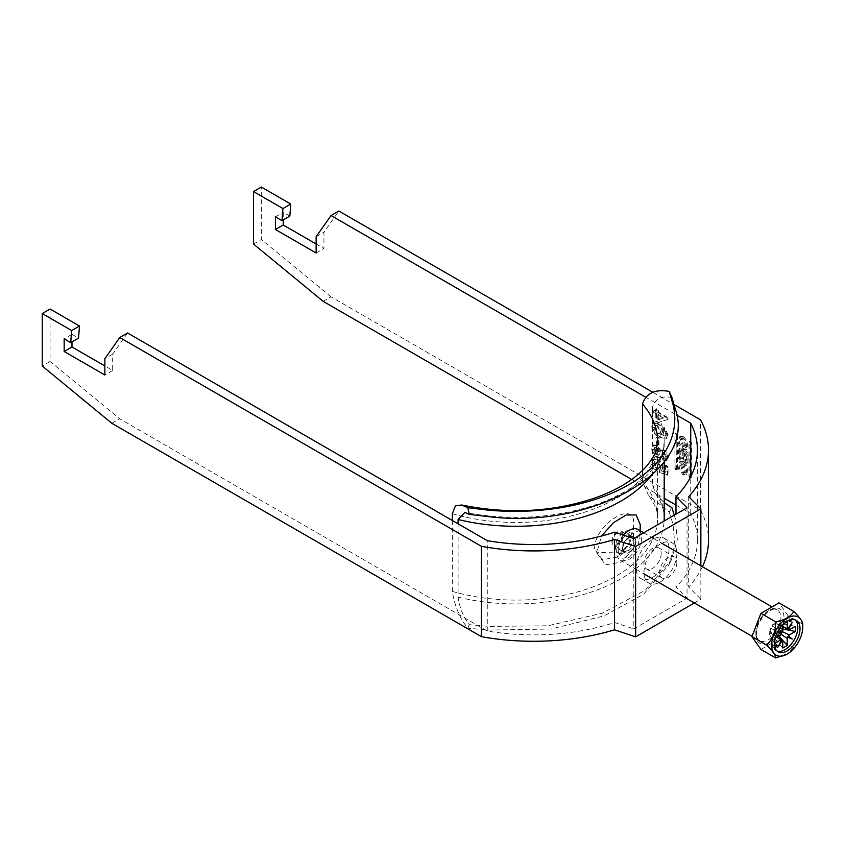 <?xml version="1.0" encoding="UTF-8"?>
<svg xmlns="http://www.w3.org/2000/svg" width="845" height="845" viewBox="0 0 845 845"><rect width="100%" height="100%" fill="white"/><g stroke="black" fill="none" stroke-linecap="round" stroke-linejoin="round"><path stroke-width="0.63" stroke-dasharray="4.22 3.17" d="M788.121 620.272A1.109 0.634 120 0 0 789.684 619.374A1.109 0.634 120 0 0 788.121 620.272M622.237 535.455A6.644 3.834 -60 0 1 617.537 543.588A6.644 3.834 -60 0 1 612.847 540.874A6.644 3.834 -60 0 1 617.537 532.741A6.644 3.834 -60 0 1 622.237 535.455L622.237 540.874L617.537 543.588M611.907 541.413A7.964 4.605 -60 0 1 615.382 533.396A7.964 4.605 -60 0 1 621.519 531.262A7.964 4.605 -60 0 1 623.177 534.917A7.964 4.605 -60 0 1 619.691 542.934A7.964 4.605 -60 0 1 613.554 545.067A7.964 4.605 -60 0 1 611.907 541.413M623.557 535.107A17.703 10.224 120 0 0 616.596 552.081A17.703 10.224 120 0 0 620.262 560.182A17.703 10.224 120 0 0 633.908 555.44A17.703 10.224 120 0 0 641.64 537.621A17.703 10.224 120 0 0 637.975 529.519M774.664 640.087L774.664 638.239L769.246 628.902L770.862 627.972A5.672 3.274 120 0 0 770.186 630.919A5.672 3.274 120 0 0 770.862 633.095A5.672 3.274 120 0 0 771.221 633.433A5.672 3.274 120 0 0 771.971 633.739A5.672 3.274 120 0 0 776.418 631.173A5.672 3.274 120 0 0 777.527 629.25A5.672 3.274 120 0 0 778.203 626.293A5.672 3.274 120 0 0 777.527 624.117L779.143 623.188L779.143 628.321L777.527 629.25L782.449 631.659M795.092 619.871A18.146 10.478 120 0 0 794.068 619.121A18.146 10.478 120 0 0 780.083 623.99A18.146 10.478 120 0 0 772.161 642.253A18.146 10.478 120 0 0 775.921 650.555A18.146 10.478 120 0 0 777.083 651.072M780.96 634.236L776.418 631.173L776.418 633.032L771.971 635.598L771.971 633.739L776.808 637.003M778.837 635.831L776.418 633.032M787.213 621.635L776.418 621.614L776.418 623.473L782.766 626.536M782.766 648.052L771.971 635.598M782.766 624.74L782.766 624.202L771.971 624.18L776.418 621.614M782.766 631.257L771.971 626.039L771.971 624.18M782.766 626.684L777.527 624.117A5.672 3.274 120 0 0 776.882 623.621A5.672 3.274 120 0 0 776.418 623.473A5.672 3.274 120 0 0 771.971 626.039A5.672 3.274 120 0 0 770.862 627.972L780.78 634.711M776.692 637.067L770.862 633.095L769.246 634.025L769.246 628.902M774.664 643.372L769.246 634.025M782.766 629.018L779.143 628.321M795.325 626.314L779.143 623.188M789.462 618.867L791.026 619.765A1.109 0.634 120 0 0 790.318 619.934M774.675 646.636L773.756 647.777L774.538 648.886L775.129 648.157M782.766 624.202L784.361 623.283M792.293 622.195L787.867 628.775L788.681 629.229M781.974 640.837L781.181 640.362L777.685 647.492M760.933 649.456L779.005 639.021L788.036 615.741L802.75 624.233C802.919 633.75 799.909 641.513 793.719 647.513L787.096 654.136M788.036 615.741L779.005 602.886M793.719 647.513L779.005 639.021M772.974 647.988L775.689 644.608L774.907 643.499L772.193 646.869L774.538 648.886M772.193 646.869L773.756 647.777M774.907 643.499L776.47 644.408M640.267 527.85L634.479 547.602L621.434 562.094L605.464 564.819L596.665 552.767L601.513 536.036M618.329 551.933L621.888 558.291L629.483 557.13L636.76 549.25L639.908 537.769C639.57 521.819 616.734 536.871 618.329 551.933L596.665 552.767M633.327 536.343A12.612 7.288 120 0 0 623.853 532.192A12.612 7.288 120 0 0 615.519 547.94A12.612 7.288 120 0 0 624.719 552.26A12.612 7.288 120 0 0 633.338 537.346A12.612 7.288 120 0 0 633.327 536.343M594.626 548.933C594.13 524.407 635.028 499.332 633.665 523.477L633.655 526.636L628.427 544.275L616.67 557.225L602.411 559.717L594.626 548.933M629.124 552.081A8.851 5.112 120 0 0 634.901 544.275A8.851 5.112 120 0 0 633.549 537.188A8.851 5.112 120 0 0 629.124 537.621A8.851 5.112 120 0 0 623.335 545.426A8.851 5.112 120 0 0 624.698 552.514A8.851 5.112 120 0 0 629.124 552.081M624.423 549.366A8.851 5.112 120 0 0 630.212 541.571A8.851 5.112 120 0 0 628.849 534.473A8.851 5.112 120 0 0 624.423 534.917A8.851 5.112 120 0 0 618.646 542.712A8.851 5.112 120 0 0 619.998 549.81A8.851 5.112 120 0 0 624.423 549.366M671.923 397.446C661.455 395.65 654.97 398.935 652.456 407.29L652.456 484.935L655.868 494.04L664.191 502.659M674.257 515.112L675.409 519.01L677.31 539.628L671.279 560.077L645.21 590.296L602.242 613.195L547.961 625.786L489.413 626.398L469.334 624.719C463.292 616.977 459.543 607.787 458.096 597.151L458.096 523.815M642.485 470.464L642.485 481.608L648.295 494.959L669.187 511.964L671.923 507.75M469.334 624.719L467.75 628.268C459.669 618.012 454.536 605.717 452.339 591.394L452.339 520.488M669.187 511.964L673.032 524.291L674.859 545.004L668.955 564.724L643.647 594.215L604.069 615.889L551.12 629.007L489.804 630.074L467.75 628.268M683.689 436.707L687.872 442.03L687.027 449.202L683.689 448.906L679.517 443.572L680.362 436.411L683.689 436.707M682.749 437.245L686.932 442.569L686.087 449.741L682.749 449.445L678.577 444.121L679.422 436.949L682.749 437.245M682.749 447.396L680.331 439.062L682.749 439.294L685.179 447.628L682.749 447.396M683.689 446.847L681.26 438.523L683.689 438.756L686.119 447.089L683.689 446.847M683.689 471.816L686.119 472.049L683.689 463.715L681.26 463.482L683.689 471.816M682.749 472.355L685.179 472.598L682.749 464.264L680.331 464.021L682.749 472.355M682.749 462.215L679.422 461.919L678.577 469.081L682.749 474.404L686.087 474.7L686.932 467.538L682.749 462.215M683.689 461.666L680.362 461.37L679.517 468.542L683.689 473.865L687.027 474.161L687.872 467L683.689 461.666M636.158 567.893A23.237 13.414 -60 0 1 646.309 544.507A23.237 13.414 -60 0 1 664.212 538.276A23.237 13.414 -60 0 1 669.029 548.912A23.237 13.414 -60 0 1 658.878 572.308A23.237 13.414 -60 0 1 640.975 578.529A23.237 13.414 -60 0 1 636.158 567.893M643.985 572.414A23.237 13.414 -60 0 1 654.136 549.018A23.237 13.414 -60 0 1 672.039 542.796A23.237 13.414 -60 0 1 676.856 553.433A23.237 13.414 -60 0 1 666.705 576.818A23.237 13.414 -60 0 1 648.802 583.05A23.237 13.414 -60 0 1 643.985 572.414M676.856 562.474A12.168 7.024 -60 0 1 671.543 574.716A12.168 7.024 -60 0 1 662.163 577.98A12.168 7.024 -60 0 1 659.639 572.414A12.168 7.024 -60 0 1 664.952 560.161A12.168 7.024 -60 0 1 674.331 556.897A12.168 7.024 -60 0 1 676.856 562.474M661.202 553.433A12.168 7.024 -60 0 1 655.889 565.685A12.168 7.024 -60 0 1 646.51 568.949A12.168 7.024 -60 0 1 643.985 563.372A12.168 7.024 -60 0 1 649.298 551.12A12.168 7.024 -60 0 1 658.678 547.866A12.168 7.024 -60 0 1 661.202 553.433M700.854 565.823L700.854 599.211L694.358 602.96M689.953 441.544L691.516 442.453L691.379 477.467L689.953 476.253L689.953 441.544L689.013 442.093L690.428 441.27M657.199 456.902L660.146 457.335L661.181 455.761L664.297 460.303L667.011 460.609L668.247 457.515C668.163 454.409 666.821 451.938 664.244 450.079L662.057 449.815L661.181 450.987L657.146 445.283L653.776 444.924L652.393 448.336C652.551 451.98 654.157 454.832 657.199 456.902L656.576 457.261L659.522 457.694L661.181 455.761M668.247 434.9L664.233 427.369L664.033 429.566L665.638 431.33L666.441 434.013L665.976 435.714L664.994 436.337L665.976 435.714L661.54 434.583L660.135 435.228L662.829 431.668C662.469 428.045 660.769 425.288 657.748 423.398L653.755 422.849L652.393 426.017C653.101 431.024 655.614 434.583 659.924 436.696L666.842 438.323L665.839 438.861L668.247 434.9L667.613 435.259L663.61 427.728L664.233 427.369M323.128 301.327L330.955 296.806L700.516 510.169L700.516 419.817M330.955 296.806L261.348 239.536L261.348 187.051M289.814 216.13L283.255 212.348L283.255 219.922M316.125 243.973L323.952 248.493L323.952 232.227L338.856 211.018M653.058 392.418L674.004 404.512M652.593 408.832L652.593 411.145L656.407 413.353L656.407 421.232L658.413 422.384L668.046 419.373L668.046 417.757L658.413 412.191L658.413 409.878L656.407 408.716L656.407 411.04L652.593 408.832L651.97 409.191L651.97 411.515L652.593 411.145M657.209 436.749L657.209 443.467L659.015 444.512L659.015 437.794L657.209 436.749L656.586 437.108L656.586 443.826L657.209 443.467M652.393 462.416C652.53 465.764 653.998 468.489 656.808 470.58L657.009 468.373L654.199 463.44L655.012 461.433L657.843 461.909L661.223 467.486L659.818 469.767L660.019 472.197L668.046 474.974L668.046 466.408L666.04 465.246L666.04 471.922L661.984 470.507L663.029 467.887C662.67 464.285 660.98 461.539 657.959 459.659L653.755 459.152L651.77 462.775C651.907 466.123 653.375 468.848 656.185 470.94L656.808 470.58M656.185 470.94L656.385 468.732L653.576 463.799L654.379 461.803L657.22 462.268L660.6 467.845L659.195 470.126L660.325 469.588L659.195 470.126L659.396 472.556L660.019 472.197M677.436 469.028L677.436 434.319L676.349 433.136L675.873 468.119L677.436 469.028L676.496 469.566L676.021 434.034L676.961 433.496M684.08 451.388A2.979 1.722 60 0 1 684.471 450.987A2.979 1.722 60 0 1 686.763 451.79A2.979 1.722 60 0 1 688.062 454.779L688.062 462.247A1.077 0.623 -120 0 1 687.302 462.69L680.088 458.529A1.077 0.623 -120 0 1 679.327 457.208L679.327 449.709A3.486 2.017 60 0 1 680.045 448.114A3.486 2.017 60 0 1 684.08 451.388L683.14 451.927A2.979 1.722 60 0 1 683.531 451.536A2.979 1.722 60 0 1 685.823 452.328A2.979 1.722 60 0 1 687.122 455.328L687.122 462.796L688.062 462.247M645.231 396.939L676.739 415.127M687.027 507.803L687.027 598.165L633.813 628.881L633.813 538.529M631.69 479.474L664.191 498.244M675.979 505.046L690.735 513.559A163.782 94.555 180 0 1 697.431 540.335A163.782 94.555 180 0 1 675.979 587.117L687.027 598.165M700.516 510.169A174.841 100.946 180 0 1 708.501 540.335M702.417 566.72A174.841 100.946 180 0 1 688.675 587.032L700.854 599.211M111.857 423.303L119.684 418.793L487.28 631.025A163.782 94.555 0 0 0 614.685 622.501L633.813 628.881M688.675 496.67L688.675 587.032M675.979 587.117L675.979 514.183M690.735 513.559L690.735 476.749M614.685 532.149L614.685 622.501M487.28 631.025L487.28 540.663M50.077 309.027L50.077 361.512L119.684 418.793M71.983 341.898L71.983 334.324L78.543 338.106M127.584 332.993L112.67 354.203L112.67 370.469L104.854 365.948M651.97 411.515L655.783 413.712L656.407 413.353M655.783 413.712L655.783 421.592L656.407 421.232M655.783 421.592L658.413 422.384M657.79 422.743L668.046 419.373M667.413 419.733L668.046 417.757M667.413 418.117L657.79 412.55L658.413 412.191M657.79 412.55L658.413 409.878M657.79 410.237L655.783 409.075L656.407 408.716M655.783 409.075L655.783 411.399L656.407 411.04M655.783 411.399L651.97 409.191M657.79 419.891L657.79 414.874L663.42 418.127L657.79 419.891L658.413 419.532L658.413 414.515L664.054 417.768L658.413 419.532M657.79 414.874L658.413 414.515M663.42 418.127L664.054 417.768M663.61 427.728L663.409 429.925L664.033 429.566M663.409 429.925L665.015 431.689L665.638 431.33M665.015 431.689L665.807 434.372L666.441 434.013M665.807 434.372L665.353 436.073L660.135 435.228L662.829 431.668M662.205 432.027C661.836 428.404 660.146 425.648 657.125 423.757L657.748 423.398M657.125 423.757L653.132 423.218L652.393 426.017M651.77 426.376C652.477 431.383 654.991 434.943 659.29 437.055L659.924 436.696M659.29 437.055L665.839 438.861L667.613 435.259M657.061 426.038L660.399 431.626L659.438 433.812L657.167 433.506L653.576 427.591L654.41 425.616L657.685 425.669L661.022 431.267L660.061 433.453L657.79 433.147L654.199 427.232L655.033 425.246L657.685 425.669M660.399 431.626L661.022 431.267M657.167 433.506L657.79 433.147M653.576 427.591L654.199 427.232M656.586 443.826L659.015 444.512M658.392 444.871L658.392 438.154L659.015 437.794M658.392 438.154L656.586 437.108M660.547 456.131L663.674 460.662L664.297 460.303M663.674 460.662L666.378 460.969L668.247 457.515M667.613 457.874C667.529 454.768 666.198 452.297 663.621 450.438L664.244 450.079M663.621 450.438L661.434 450.184L661.181 450.987M660.547 451.346L656.523 445.653L657.146 445.283M656.523 445.653L653.153 445.283L652.393 448.336M651.77 448.695C651.928 452.339 653.534 455.191 656.576 457.261M656.554 447.987L659.596 453.269L658.815 455.244L656.618 454.969L653.576 449.72L654.368 447.692L657.178 447.618L660.22 452.899L659.438 454.885L657.241 454.61L654.199 449.36L654.991 447.332L657.178 447.618M663.568 452.73L665.807 456.807L665.173 458.497L663.663 458.339L661.403 454.23L662.015 452.561L664.191 452.371L666.441 456.448L665.797 458.127L664.286 457.979L662.026 453.871L662.649 452.202L664.191 452.371M665.807 456.807L666.441 456.448M663.663 458.339L664.286 457.979M661.403 454.23L662.026 453.871M659.596 453.269L660.22 452.899M656.618 454.969L657.241 454.61M653.576 449.72L654.199 449.36M656.385 468.732L657.009 468.373M653.576 463.799L654.199 463.44M657.22 462.268L657.843 461.909M660.6 467.845L661.223 467.486M659.396 472.556L668.046 474.974M667.413 475.344L667.413 466.767L668.046 466.408M667.413 466.767L665.416 465.606L666.04 465.246M665.416 465.606L665.416 472.292L666.04 471.922M665.416 472.292L661.36 470.866L661.984 470.507M661.36 470.866L663.029 467.887M662.406 468.246C662.036 464.644 660.357 461.898 657.336 460.018L657.959 459.659M657.336 460.018L653.671 459.289L651.77 462.775M112.67 354.203L104.854 358.724M112.67 370.469L104.854 374.99M71.983 334.324L64.157 338.845M50.077 361.512L42.25 366.033M253.521 244.057L261.348 239.536M275.428 216.869L283.255 212.348M316.125 253.004L323.952 248.493M316.125 236.748L323.952 232.227M676.496 469.566L674.933 468.658L674.933 433.96L676.021 434.034M689.488 441.808L690.576 442.991L690.439 478.006L689.013 476.791L689.013 442.093M686.573 460.124L686.573 454.821A1.436 0.834 -120 0 0 685.95 453.374A1.436 0.834 -120 0 0 684.841 452.983A1.436 0.834 -120 0 0 684.534 453.638L684.534 458.951L686.573 460.124L685.633 460.673L685.633 455.36A1.436 0.834 -120 0 0 685.01 453.913A1.436 0.834 -120 0 0 683.901 453.522A1.436 0.834 -120 0 0 683.594 454.187L683.594 459.5L685.633 460.673M683.594 459.5L684.534 458.951M680.827 451.135A1.69 0.982 60 0 1 681.176 450.353A1.69 0.982 60 0 1 682.485 450.807A1.69 0.982 60 0 1 683.225 452.519L683.225 458.191L680.827 456.807L680.827 451.135L679.887 451.674A1.69 0.982 60 0 1 680.246 450.903A1.69 0.982 60 0 1 681.545 451.357A1.69 0.982 60 0 1 682.285 453.057L682.285 458.74L683.225 458.191M682.285 458.74L679.887 457.356L680.827 456.807M687.122 462.796A1.077 0.623 -120 0 1 686.362 463.229L679.148 459.067A1.077 0.623 -120 0 1 678.387 457.747L678.387 450.258A3.486 2.017 60 0 1 679.105 448.663A3.486 2.017 60 0 1 683.14 451.927M679.887 457.356L679.887 451.674M622.543 548.648A9.295 5.366 120 0 0 629.124 552.44A9.295 5.366 120 0 0 635.693 541.053A9.295 5.366 120 0 0 629.124 537.262A9.295 5.366 120 0 0 622.543 548.648M633.813 541.053A7.964 4.605 -60 0 1 630.338 549.07A7.964 4.605 -60 0 1 624.202 551.204A7.964 4.605 -60 0 1 622.543 547.56A7.964 4.605 -60 0 1 626.029 539.543A7.964 4.605 -60 0 1 632.166 537.409A7.964 4.605 -60 0 1 633.813 541.053M780.928 618.033A17.703 10.224 -60 0 1 773.196 635.852A17.703 10.224 -60 0 1 759.549 640.594A17.703 10.224 -60 0 1 755.884 632.493A17.703 10.224 -60 0 1 763.616 614.674A17.703 10.224 -60 0 1 777.252 609.932A17.703 10.224 -60 0 1 780.928 618.033M755.884 634.299A19.921 11.503 120 0 0 769.964 642.432A19.921 11.503 120 0 0 784.054 618.033A19.921 11.503 120 0 0 769.964 609.9A19.921 11.503 120 0 0 755.884 634.299M640.109 530.755L639.908 537.769M458.096 597.151A148.287 85.609 0 0 0 664.117 521.027M655.868 494.04C661.572 502.543 664.339 510.633 664.191 518.312A148.287 85.609 0 0 0 652.456 484.935M651.104 475.841A148.287 85.609 0 0 0 664.191 440.667A148.287 85.609 0 0 0 652.456 407.29M452.339 591.394A141.643 81.775 0 0 0 657.558 518.312A141.643 81.775 0 0 0 642.485 481.608M452.339 513.749A141.643 81.775 0 0 0 657.558 440.667L657.558 518.312C658.424 512.936 655.34 505.152 648.295 494.959M676.496 434.858L677.436 434.319M675.409 433.686L676.349 433.136M674.933 433.96L675.873 433.411M674.933 468.658L675.873 468.119M675.409 469.493L676.349 468.943M676.021 469.841L676.961 469.302M689.013 476.791L689.953 476.253M689.488 477.626L690.428 477.076M690.101 477.974L691.041 477.436M690.576 477.7L691.516 477.15M690.576 442.991L691.516 442.453M690.101 442.167L691.041 441.618M685.633 455.36L686.573 454.821M683.594 454.187L684.534 453.638M682.285 453.057L683.225 452.519M678.387 450.258L679.327 449.709M678.387 457.747L679.327 457.208M679.148 459.067L680.088 458.529M686.362 463.229L687.302 462.69M687.122 455.328L688.062 454.779M788.353 620.779L789.917 621.688M621.519 531.262L632.166 537.409L629.514 537.526C625.342 540.23 623.145 543.757 622.934 548.099L624.202 551.204L613.554 545.067M752.029 636.253L759.549 640.594C758.451 641.049 757.447 638.651 756.528 633.401C755.599 620.811 772.425 604.904 777.252 609.932L772.024 606.911M643.7 532.825L651.516 537.336M653.924 538.73L661.751 543.24M775.921 650.555L778.108 651.822M794.068 619.121L796.254 620.388M776.882 623.621L787.941 628.807M771.221 633.433L781.245 640.415M620.262 560.182L635.63 569.055M636.211 569.393L644.038 573.913M640.183 530.787L639.94 538.983M621.434 562.094L629.483 557.13M628.849 534.473L633.549 537.188M664.191 461.835L664.191 440.667C663.874 451.779 659.512 459.353 657.399 462.595L650.101 472.133C638.556 484.84 621.054 495.508 597.605 504.106C555.778 518.281 511.5 521.069 464.792 512.45M671.279 560.077L668.955 564.724M619.998 549.81L624.698 552.514M624.719 552.26L616.67 557.225M633.338 537.346L633.665 526.636M687.027 449.202L686.087 449.741M680.331 439.062L681.26 438.523M686.119 472.049L685.179 472.598M679.422 461.919L680.362 461.37M664.212 538.276L672.039 542.796M646.51 568.949L662.163 577.98M697.431 540.335L697.431 449.984M658.678 547.866L674.331 556.897M640.975 578.529L648.802 583.05M653.755 422.849L653.132 423.218M660.061 433.453L659.438 433.812M655.033 425.246L654.41 425.616M660.146 457.335L659.522 457.694M667.011 460.609L666.378 460.969M662.057 449.815L661.434 450.184M653.776 444.924L653.153 445.283M665.797 458.127L665.173 458.497M662.649 452.202L662.015 452.561M659.438 454.885L658.815 455.244M654.991 447.332L654.368 447.692M655.012 461.433L654.379 461.803M686.087 474.7L687.027 474.161M681.26 463.482L680.331 464.021M685.179 447.628L686.119 447.089M680.362 436.411L679.422 436.949M675.07 433.643L676.011 433.105M676.359 469.873L677.289 469.334M690.439 478.006L691.379 477.467M689.15 441.777L690.09 441.238M680.246 450.903L681.176 450.353M679.105 448.663L680.045 448.114M686.9 463.282L687.841 462.743M683.531 451.536L684.471 450.987M683.901 453.522L684.841 452.983"/><path stroke-width="1.27" d="M790.318 619.934A1.109 0.634 120 0 0 790.772 621.392A1.109 0.634 120 0 0 791.004 619.755M643.7 532.825L637.975 529.519A17.703 10.224 120 0 0 623.557 535.107M802.75 627.117A22.012 12.707 120 0 0 787.181 618.128A22.012 12.707 120 0 0 771.612 645.094A22.012 12.707 120 0 0 787.181 654.083A22.012 12.707 120 0 0 802.75 627.117L802.75 624.233C802.866 621.73 799.856 617.441 793.719 611.379L779.005 602.886L760.933 613.312L751.902 636.602L760.933 649.456L775.647 657.949C775.816 655.519 772.805 651.241 766.605 645.094C772.752 639.221 775.763 631.458 775.647 621.804C784.825 620.145 790.846 616.67 793.719 611.379M774.347 643.52A18.146 10.478 120 0 0 778.108 651.822A18.146 10.478 120 0 0 792.092 646.964A18.146 10.478 120 0 0 800.014 628.701A18.146 10.478 120 0 0 796.254 620.388A18.146 10.478 120 0 0 782.269 625.258A18.146 10.478 120 0 0 774.347 643.52M777.083 651.072A18.146 10.478 120 0 0 790.614 644.925A18.146 10.478 120 0 0 797.828 627.434A18.146 10.478 120 0 0 795.092 619.871M780.96 634.236L787.213 638.429L787.213 645.485L778.837 635.831M782.766 626.536L787.213 628.691L787.213 621.635L784.361 623.283M776.808 637.003L782.766 640.985L782.766 648.052L787.213 645.485M778.076 630.93L781.308 633.486L781.181 632.641L781.974 632.335A6.739 3.887 120 0 1 782.766 631.257L782.766 624.74M775.129 637.964L780.78 634.711A6.739 3.887 120 0 1 781.308 633.486M776.692 637.067L780.78 639.845L774.664 643.372L774.664 640.087M782.449 631.659L789.209 634.975L795.325 631.447L782.766 629.018M782.766 626.684L789.209 629.842L795.325 626.314L795.325 631.447M775.129 648.157L777.252 645.517L776.47 644.408L774.675 646.636M789.209 629.842A6.739 3.887 120 0 0 788.681 629.229L792.293 622.195L788.015 628.849A6.739 3.887 120 0 0 787.213 628.691M787.213 638.429A6.739 3.887 120 0 0 788.015 637.352L792.293 639.063L788.681 636.201A6.739 3.887 120 0 0 789.209 634.975M780.78 639.845A6.739 3.887 120 0 0 781.308 640.457L777.685 647.492L781.974 640.837A6.739 3.887 120 0 0 782.766 640.985M781.974 632.335L778.139 630.803M788.681 636.201L787.867 636.507L788.015 637.352M787.867 628.775L788.681 629.229M781.974 640.837L781.181 640.362M787.181 654.083L775.647 657.949M775.647 621.804L760.933 613.312M766.605 645.094L751.902 636.602M781.181 632.641L778.108 630.866M787.867 636.507L792.293 639.063M776.101 644.851L777.252 645.517M601.513 536.036L613.428 522.717L626.219 514.985L636.105 514.922L640.278 524.639L640.183 530.787M458.096 523.815L458.096 519.506A148.287 85.609 0 0 0 651.104 475.841M674.268 515.165L671.923 507.75L664.191 502.659M452.339 520.488L452.339 513.749L455.434 505.849L461.602 505.004C508.701 514.531 553.464 512.091 595.894 497.663C610.903 492.212 623.378 485.748 633.338 478.259C642.137 471.531 648.432 464.887 652.224 458.349C654.801 455.275 656.576 449.382 657.558 440.667A141.643 81.775 0 0 0 642.485 403.963L642.485 470.464M642.485 403.963C646.277 393.105 655.171 388.922 669.187 391.404L671.923 397.446L675.409 409.371C696.945 469.767 593.845 529.192 489.413 516.749L469.334 514.415L464.792 512.45L458.096 519.506M461.602 505.004L467.75 507.708L469.334 514.415M467.75 507.708L489.804 510.327C600.468 519.242 688.411 468.531 673.032 404.544L669.187 391.404M694.358 602.96L635.63 636.866L635.63 546.514L700.854 508.859L688.675 496.67A174.841 100.946 0 0 0 708.501 449.984A174.841 100.946 0 0 0 700.516 419.817L674.004 404.512M700.854 565.823L700.854 508.859M631.69 479.474L323.128 301.327L253.521 244.057L253.521 191.572L261.348 187.051L290.764 204.036L289.814 216.13L281.987 220.651L275.428 216.869L275.428 229.513L316.125 253.004L316.125 236.748L331.029 215.538L338.856 211.018L653.058 392.418M283.255 219.922L283.255 225.002L316.125 243.973M104.854 365.948L71.983 346.978L64.157 351.499L104.854 374.99L104.854 358.724L119.758 337.514L127.584 332.993L487.28 540.663A163.782 94.555 0 0 0 614.685 532.149L633.813 538.529L687.027 507.803L675.979 496.765A163.782 94.555 180 0 0 697.431 449.984A163.782 94.555 180 0 0 690.735 423.208L676.739 415.127M119.758 337.514L481.418 546.314A174.841 100.946 0 0 0 614.537 539.48L635.63 546.514M331.029 215.538L645.231 396.939M664.191 498.244L675.979 505.046M708.501 449.984L708.501 540.335A174.841 100.946 180 0 1 702.417 566.72M635.63 636.866L614.537 629.831A174.841 100.946 180 0 1 481.418 636.665L111.857 423.303L42.25 366.033L42.25 313.548L50.077 309.027L79.493 326.012L78.543 338.106L70.716 342.626L71.667 330.532L42.25 313.548M614.537 629.831L614.537 539.48M481.418 546.314L481.418 636.665M64.157 351.499L64.157 338.845L70.716 342.626M675.979 514.183L675.979 496.765M690.735 476.749L690.735 423.208M253.521 191.572L282.948 208.557L281.987 220.651M71.983 346.978L71.983 341.898M71.667 330.532L79.493 326.012M290.764 204.036L282.948 208.557M275.428 229.513L283.255 225.002M640.278 524.639L640.109 530.755M664.117 521.027A148.287 85.609 0 0 0 664.191 518.312L664.191 461.835M651.516 537.336L653.924 538.73M661.751 543.24L772.024 606.911M635.63 569.055L636.211 569.393M644.038 573.913L752.029 636.253"/></g></svg>
